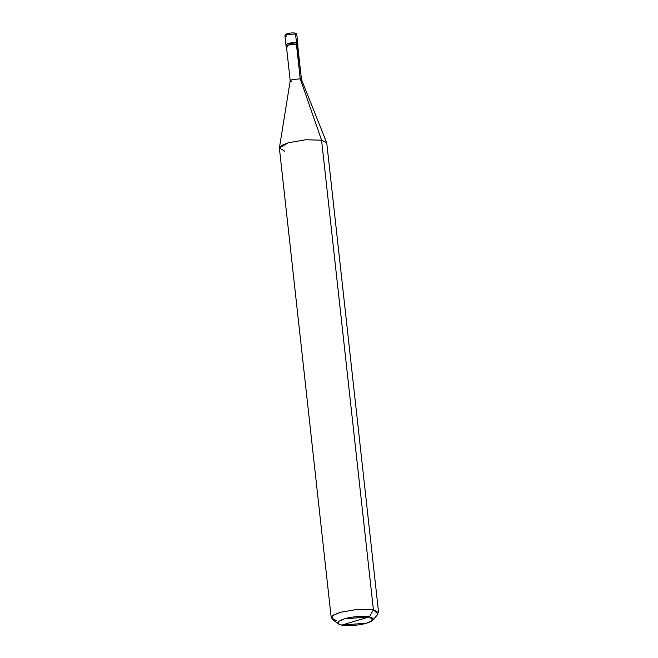 <?xml version="1.0" encoding="UTF-8"?>
<svg xmlns="http://www.w3.org/2000/svg" width="658" height="658" viewBox="0 0 658 658"><rect width="100%" height="100%" fill="white"/><g stroke="black" fill="none" stroke-linecap="round" stroke-linejoin="round"><path stroke-width="0.99" d="M297.959 45.007L296.659 44.292L297.712 45.476L297.959 45.007L296.816 34.652C296.585 33.657 295.919 33.114 294.825 33.04C292.259 32.735 289.619 32.999 286.888 33.821C285.457 34.38 284.815 35.088 284.972 35.96L287.192 34.586L295.516 33.936L296.503 42.852L297.803 43.568L296.503 42.852C291.979 41.849 282.224 44.736 287.258 45.591C282.224 44.736 291.979 41.849 296.503 42.852L295.516 33.936L294.825 33.04L296.816 34.652L295.516 33.936L287.192 34.586L284.972 35.96L286.271 36.675M296.503 42.852L297.046 44.382L296.503 42.852L288.179 43.502L285.959 44.876L288.179 43.502L296.503 42.852L296.659 44.292L296.503 42.852M296.61 45.97L300.245 78.878L321.573 140.195L373.415 609.769L369.426 616.891L344.447 618.824L338.738 621.366L338.442 623.924L341.683 625.1L369.426 616.891C375.241 618.454 374.328 620.543 366.671 623.159C360.304 625.289 346.56 626.358 341.683 625.1C335.868 623.529 336.789 621.44 344.447 618.824C350.813 616.702 364.548 615.633 369.426 616.891L341.683 625.1L366.671 623.159L372.897 620.116L369.426 616.891L373.415 609.769L321.573 140.195L300.245 78.878L296.659 44.292L288.336 44.941L286.115 46.315L286.46 46.718L288.336 44.941L296.659 44.292L297.663 45.04L301.479 79.56L300.245 78.878L301.454 79.478L326.672 142.696L321.573 140.195L326.763 143.057L378.605 612.623L373.415 609.769L378.046 614.07L372.897 620.116M338.442 623.924L332.101 619.145L332.504 615.74L340.104 612.351L357.524 609.324L373.415 609.769L357.524 609.324L340.104 612.351L333.614 614.975L331.237 617.854L279.395 148.289L281.772 145.41L288.262 142.786L305.682 139.759L321.573 140.195L305.682 139.759L288.262 142.786L279.403 147.91L290.227 80.712L292.333 79.495L300.245 78.878L292.333 79.495L290.227 80.802L286.411 46.282L288.517 44.974L296.429 44.366C292.136 43.403 282.866 46.15 287.645 46.965M290.227 80.802L291.461 81.485M279.403 147.91L284.585 151.143M331.237 617.854L336.427 620.716M284.972 35.96L286.115 46.315"/></g></svg>
